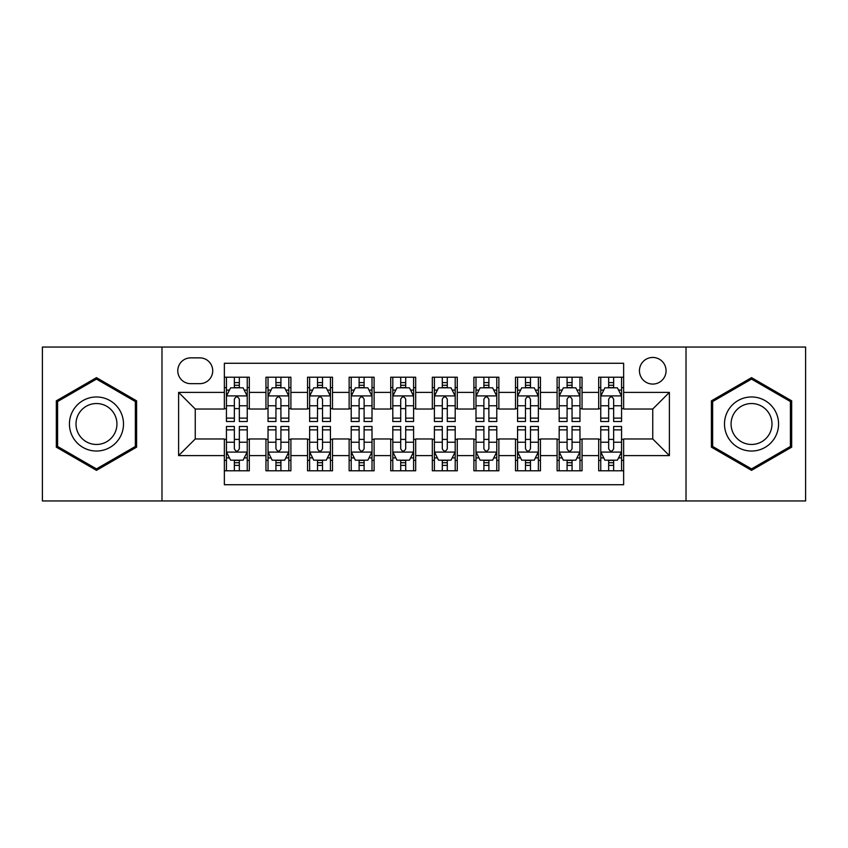 <?xml version="1.0" encoding="UTF-8"?>
<svg xmlns="http://www.w3.org/2000/svg" width="848" height="848" viewBox="0 0 848 848"><rect width="100%" height="100%" fill="white"/><g stroke="black" fill="none" stroke-linecap="round" stroke-linejoin="round"><path stroke-width="1.27" d="M652.748 357.453A13.314 13.314 0 0 0 639.445 370.767A13.314 13.314 0 0 0 652.748 384.07A13.314 13.314 0 0 0 666.062 370.767A13.314 13.314 0 0 0 652.748 357.453M686.021 500.945L805.6 500.945L805.6 347.055L686.021 347.055L686.021 500.945L161.979 500.945L161.979 347.055L42.4 347.055L42.4 500.945L161.979 500.945M623.64 377.212L598.688 377.212L598.688 392.391L582.046 392.391L582.046 409.022L598.688 409.022L598.688 392.391M582.046 392.391L582.046 377.212L557.094 377.212L557.094 392.391L540.452 392.391L540.452 409.022L557.094 409.022L557.094 392.391M540.452 392.391L540.452 377.212L515.499 377.212L515.499 392.391L498.868 392.391L498.868 409.022L515.499 409.022L515.499 392.391M498.868 392.391L498.868 377.212L473.905 377.212L473.905 392.391L457.273 392.391L457.273 409.022L473.905 409.022L473.905 392.391M457.273 392.391L457.273 377.212L432.321 377.212L432.321 392.391L415.679 392.391L415.679 409.022L432.321 409.022L432.321 392.391M415.679 392.391L415.679 377.212L390.727 377.212L390.727 392.391L374.095 392.391L374.095 409.022L390.727 409.022L390.727 392.391M374.095 392.391L374.095 377.212L349.132 377.212L349.132 392.391L332.501 392.391L332.501 409.022L349.132 409.022L349.132 392.391M332.501 392.391L332.501 377.212L307.548 377.212L307.548 392.391L290.906 392.391L290.906 409.022L307.548 409.022L307.548 392.391M290.906 392.391L290.906 377.212L265.954 377.212L265.954 409.022L249.312 409.022L249.312 377.212L224.36 377.212M224.36 470.788L249.312 470.788L249.312 438.978L265.954 438.978L265.954 470.788L290.906 470.788L290.906 438.978L307.548 438.978L307.548 455.609L290.906 455.609M307.548 455.609L307.548 470.788L332.501 470.788L332.501 438.978L349.132 438.978L349.132 455.609L332.501 455.609M349.132 455.609L349.132 470.788L374.095 470.788L374.095 438.978L390.727 438.978L390.727 455.609L374.095 455.609M390.727 455.609L390.727 470.788L415.679 470.788L415.679 438.978L432.321 438.978L432.321 455.609L415.679 455.609M432.321 455.609L432.321 470.788L457.273 470.788L457.273 438.978L473.905 438.978L473.905 455.609L457.273 455.609M473.905 455.609L473.905 470.788L498.868 470.788L498.868 438.978L515.499 438.978L515.499 455.609L498.868 455.609M515.499 455.609L515.499 470.788L540.452 470.788L540.452 438.978L557.094 438.978L557.094 455.609L540.452 455.609M557.094 455.609L557.094 470.788L582.046 470.788L582.046 438.978L598.688 438.978L598.688 455.609L582.046 455.609M190.673 383.656L199.821 383.656A12.89 12.89 0 0 0 212.721 370.767A12.89 12.89 0 0 0 199.821 357.867L190.673 357.867A12.89 12.89 0 0 0 177.783 370.767A12.89 12.89 0 0 0 190.673 383.656M686.021 347.055L161.979 347.055M623.64 392.391L623.64 363.273L224.36 363.273L224.36 409.022L195.252 409.022L195.252 438.978L224.36 438.978L224.36 484.727L623.64 484.727L623.64 438.978L652.748 438.978L652.748 409.022L623.64 409.022L623.64 392.391L669.39 392.391L669.39 455.609L623.64 455.609M224.36 455.609L178.61 455.609L178.61 392.391L224.36 392.391M598.688 455.609L598.688 470.788L623.64 470.788M224.36 387.61L226.437 387.61M234.345 387.61L239.337 387.61M247.234 387.61L249.312 387.61M224.36 408.609L226.437 408.609M234.345 408.609L239.337 408.609M247.234 408.609L249.312 408.609M224.36 439.391L226.437 439.391M234.345 439.391L239.337 439.391M247.234 439.391L249.312 439.391M224.36 460.39L226.437 460.39M234.345 460.39L239.337 460.39M247.234 460.39L249.312 460.39M265.954 408.609L268.032 408.609M275.939 408.609L280.921 408.609M288.829 408.609L290.906 408.609M265.954 387.61L268.032 387.61M275.939 387.61L280.921 387.61M288.829 387.61L290.906 387.61M265.954 439.391L268.032 439.391M275.939 439.391L280.921 439.391M288.829 439.391L290.906 439.391M265.954 460.39L268.032 460.39M275.939 460.39L280.921 460.39M288.829 460.39L290.906 460.39M307.548 439.391L309.626 439.391M317.523 439.391L322.516 439.391M330.423 439.391L332.501 439.391M307.548 460.39L309.626 460.39M317.523 460.39L322.516 460.39M330.423 460.39L332.501 460.39M307.548 387.61L309.626 387.61M317.523 387.61L322.516 387.61M330.423 387.61L332.501 387.61M307.548 408.609L309.626 408.609M317.523 408.609L322.516 408.609M330.423 408.609L332.501 408.609M349.132 439.391L351.22 439.391M359.117 439.391L364.11 439.391M372.007 439.391L374.095 439.391M349.132 460.39L351.22 460.39M359.117 460.39L364.11 460.39M372.007 460.39L374.095 460.39M349.132 387.61L351.22 387.61M359.117 387.61L364.11 387.61M372.007 387.61L374.095 387.61M349.132 408.609L351.22 408.609M359.117 408.609L364.11 408.609M372.007 408.609L374.095 408.609M390.727 439.391L392.804 439.391M400.712 439.391L405.704 439.391M413.601 439.391L415.679 439.391M390.727 460.39L392.804 460.39M400.712 460.39L405.704 460.39M413.601 460.39L415.679 460.39M390.727 387.61L392.804 387.61M400.712 387.61L405.704 387.61M413.601 387.61L415.679 387.61M390.727 408.609L392.804 408.609M400.712 408.609L405.704 408.609M413.601 408.609L415.679 408.609M432.321 439.391L434.399 439.391M442.296 439.391L447.288 439.391M455.196 439.391L457.273 439.391M432.321 460.39L434.399 460.39M442.296 460.39L447.288 460.39M455.196 460.39L457.273 460.39M432.321 387.61L434.399 387.61M442.296 387.61L447.288 387.61M455.196 387.61L457.273 387.61M432.321 408.609L434.399 408.609M442.296 408.609L447.288 408.609M455.196 408.609L457.273 408.609M473.905 439.391L475.993 439.391M483.89 439.391L488.883 439.391M496.78 439.391L498.868 439.391M473.905 460.39L475.993 460.39M483.89 460.39L488.883 460.39M496.78 460.39L498.868 460.39M473.905 387.61L475.993 387.61M483.89 387.61L488.883 387.61M496.78 387.61L498.868 387.61M473.905 408.609L475.993 408.609M483.89 408.609L488.883 408.609M496.78 408.609L498.868 408.609M515.499 439.391L517.577 439.391M525.484 439.391L530.477 439.391M538.374 439.391L540.452 439.391M515.499 460.39L517.577 460.39M525.484 460.39L530.477 460.39M538.374 460.39L540.452 460.39M515.499 387.61L517.577 387.61M525.484 387.61L530.477 387.61M538.374 387.61L540.452 387.61M515.499 408.609L517.577 408.609M525.484 408.609L530.477 408.609M538.374 408.609L540.452 408.609M557.094 439.391L559.171 439.391M567.079 439.391L572.061 439.391M579.968 439.391L582.046 439.391M557.094 460.39L559.171 460.39M567.079 460.39L572.061 460.39M579.968 460.39L582.046 460.39M557.094 387.61L559.171 387.61M567.079 387.61L572.061 387.61M579.968 387.61L582.046 387.61M557.094 408.609L559.171 408.609M567.079 408.609L572.061 408.609M579.968 408.609L582.046 408.609M598.688 439.391L600.766 439.391M608.663 439.391L613.655 439.391M621.563 439.391L623.64 439.391M598.688 460.39L600.766 460.39M608.663 460.39L613.655 460.39M621.563 460.39L623.64 460.39M598.688 387.61L600.766 387.61M608.663 387.61L613.655 387.61M621.563 387.61L623.64 387.61M598.688 408.609L600.766 408.609M608.663 408.609L613.655 408.609M621.563 408.609L623.64 408.609M195.252 409.022L178.61 392.391M195.252 438.978L178.61 455.609M669.39 392.391L652.748 409.022M669.39 455.609L652.748 438.978M96.471 470.343L136.602 447.172L136.602 400.828L96.471 377.657L56.328 400.828L56.328 447.172L96.471 470.343M791.672 400.828L751.529 377.657L711.398 400.828L711.398 447.172L751.529 470.343L791.672 447.172L791.672 400.828M239.337 382.618L234.345 382.618M247.234 418.117L239.337 418.117L239.337 421.509L247.234 421.509L247.234 396.133L243.079 387.812L230.603 387.812L226.437 396.133L226.437 421.509L234.345 421.509L234.345 418.117L226.437 418.117M226.437 396.133L226.437 377.212M247.234 396.133L247.234 377.212M234.345 387.812L234.345 377.212M239.337 377.212L239.337 387.812M239.337 418.117L239.337 399.249C237.673 396.048 236.009 396.048 234.345 399.249L234.345 418.117M234.345 465.382L239.337 465.382M226.437 429.883L234.345 429.883L234.345 426.491L226.437 426.491L226.437 451.867L230.603 460.188L243.079 460.188L247.234 451.867L247.234 426.491L239.337 426.491L239.337 429.883L247.234 429.883M247.234 451.867L247.234 470.788M226.437 451.867L226.437 470.788M239.337 460.188L239.337 470.788M234.345 470.788L234.345 460.188M234.345 429.883L234.345 448.751C236.009 451.952 237.673 451.952 239.337 448.751L239.337 429.883M96.471 396.97A27.03 27.03 0 0 0 69.43 424A27.03 27.03 0 0 0 96.471 451.03A27.03 27.03 0 0 0 123.501 424A27.03 27.03 0 0 0 96.471 396.97M96.471 403.531A20.469 20.469 0 0 0 76.002 424A20.469 20.469 0 0 0 96.471 444.469A20.469 20.469 0 0 0 116.939 424A20.469 20.469 0 0 0 96.471 403.531M135.351 446.451L96.471 468.902L57.579 446.451L57.579 401.549L96.471 379.098L135.351 401.549L135.351 446.451M728.114 410.485A27.03 27.03 0 0 0 738.014 447.415A27.03 27.03 0 0 0 774.945 437.515A27.03 27.03 0 0 0 765.044 400.585A27.03 27.03 0 0 0 728.114 410.485M733.806 413.771A20.469 20.469 0 0 0 741.3 441.723A20.469 20.469 0 0 0 769.253 434.229A20.469 20.469 0 0 0 761.769 406.277A20.469 20.469 0 0 0 733.806 413.771M790.421 401.549L790.421 446.451L751.529 468.902L712.649 446.451L712.649 401.549L751.529 379.098L790.421 401.549M280.921 382.618L275.939 382.618M288.829 418.117L280.921 418.117L280.921 421.509L288.829 421.509L288.829 396.133L284.674 387.812L272.187 387.812L268.032 396.133L268.032 421.509L275.939 421.509L275.939 418.117L268.032 418.117M268.032 396.133L268.032 377.212M288.829 396.133L288.829 377.212M275.939 387.812L275.939 377.212M280.921 377.212L280.921 387.812M280.921 418.117L280.921 399.249C279.268 396.048 277.603 396.048 275.939 399.249L275.939 418.117M322.516 382.618L317.523 382.618M330.423 418.117L322.516 418.117L322.516 421.509L330.423 421.509L330.423 396.133L326.257 387.812L313.781 387.812L309.626 396.133L309.626 421.509L317.523 421.509L317.523 418.117L309.626 418.117M309.626 396.133L309.626 377.212M330.423 396.133L330.423 377.212M317.523 387.812L317.523 377.212M322.516 377.212L322.516 387.812M322.516 418.117L322.516 399.249C320.851 396.048 319.187 396.048 317.523 399.249L317.523 418.117M364.11 382.618L359.117 382.618M372.007 418.117L364.11 418.117L364.11 421.509L372.007 421.509L372.007 396.133L367.852 387.812L355.376 387.812L351.22 396.133L351.22 421.509L359.117 421.509L359.117 418.117L351.22 418.117M351.22 396.133L351.22 377.212M372.007 396.133L372.007 377.212M359.117 387.812L359.117 377.212M364.11 377.212L364.11 387.812M364.11 418.117L364.11 399.249C362.446 396.048 360.782 396.048 359.117 399.249L359.117 418.117M405.704 382.618L400.712 382.618M413.601 418.117L405.704 418.117L405.704 421.509L413.601 421.509L413.601 396.133L409.446 387.812L396.97 387.812L392.804 396.133L392.804 421.509L400.712 421.509L400.712 418.117L392.804 418.117M392.804 396.133L392.804 377.212M413.601 396.133L413.601 377.212M400.712 387.812L400.712 377.212M405.704 377.212L405.704 387.812M405.704 418.117L405.704 399.249C404.04 396.048 402.376 396.048 400.712 399.249L400.712 418.117M275.939 465.382L280.921 465.382M268.032 429.883L275.939 429.883L275.939 426.491L268.032 426.491L268.032 451.867L272.187 460.188L284.674 460.188L288.829 451.867L288.829 426.491L280.921 426.491L280.921 429.883L288.829 429.883M288.829 451.867L288.829 470.788M268.032 451.867L268.032 470.788M280.921 460.188L280.921 470.788M275.939 470.788L275.939 460.188M275.939 429.883L275.939 448.751C277.593 451.952 279.257 451.952 280.921 448.751L280.921 429.883M317.523 465.382L322.516 465.382M309.626 429.883L317.523 429.883L317.523 426.491L309.626 426.491L309.626 451.867L313.781 460.188L326.257 460.188L330.423 451.867L330.423 426.491L322.516 426.491L322.516 429.883L330.423 429.883M330.423 451.867L330.423 470.788M309.626 451.867L309.626 470.788M322.516 460.188L322.516 470.788M317.523 470.788L317.523 460.188M317.523 429.883L317.523 448.751C319.187 451.952 320.851 451.952 322.516 448.751L322.516 429.883M359.117 465.382L364.11 465.382M351.22 429.883L359.117 429.883L359.117 426.491L351.22 426.491L351.22 451.867L355.376 460.188L367.852 460.188L372.007 451.867L372.007 426.491L364.11 426.491L364.11 429.883L372.007 429.883M372.007 451.867L372.007 470.788M351.22 451.867L351.22 470.788M364.11 460.188L364.11 470.788M359.117 470.788L359.117 460.188M359.117 429.883L359.117 448.751C360.782 451.952 362.446 451.952 364.11 448.751L364.11 429.883M400.712 465.382L405.704 465.382M392.804 429.883L400.712 429.883L400.712 426.491L392.804 426.491L392.804 451.867L396.97 460.188L409.446 460.188L413.601 451.867L413.601 426.491L405.704 426.491L405.704 429.883L413.601 429.883M413.601 451.867L413.601 470.788M392.804 451.867L392.804 470.788M405.704 460.188L405.704 470.788M400.712 470.788L400.712 460.188M400.712 429.883L400.712 448.751C402.365 451.952 404.03 451.952 405.704 448.751L405.704 429.883M447.288 382.618L442.296 382.618M455.196 418.117L447.288 418.117L447.288 421.509L455.196 421.509L455.196 396.133L451.03 387.812L438.554 387.812L434.399 396.133L434.399 421.509L442.296 421.509L442.296 418.117L434.399 418.117M434.399 396.133L434.399 377.212M455.196 396.133L455.196 377.212M442.296 387.812L442.296 377.212M447.288 377.212L447.288 387.812M447.288 418.117L447.288 399.249C445.635 396.048 443.97 396.048 442.296 399.249L442.296 418.117M442.296 465.382L447.288 465.382M434.399 429.883L442.296 429.883L442.296 426.491L434.399 426.491L434.399 451.867L438.554 460.188L451.03 460.188L455.196 451.867L455.196 426.491L447.288 426.491L447.288 429.883L455.196 429.883M455.196 451.867L455.196 470.788M434.399 451.867L434.399 470.788M447.288 460.188L447.288 470.788M442.296 470.788L442.296 460.188M442.296 429.883L442.296 448.751C443.96 451.952 445.624 451.952 447.288 448.751L447.288 429.883M488.883 382.618L483.89 382.618M496.78 418.117L488.883 418.117L488.883 421.509L496.78 421.509L496.78 396.133L492.624 387.812L480.148 387.812L475.993 396.133L475.993 421.509L483.89 421.509L483.89 418.117L475.993 418.117M475.993 396.133L475.993 377.212M496.78 396.133L496.78 377.212M483.89 387.812L483.89 377.212M488.883 377.212L488.883 387.812M488.883 418.117L488.883 399.249C487.218 396.048 485.554 396.048 483.89 399.249L483.89 418.117M483.89 465.382L488.883 465.382M475.993 429.883L483.89 429.883L483.89 426.491L475.993 426.491L475.993 451.867L480.148 460.188L492.624 460.188L496.78 451.867L496.78 426.491L488.883 426.491L488.883 429.883L496.78 429.883M496.78 451.867L496.78 470.788M475.993 451.867L475.993 470.788M488.883 460.188L488.883 470.788M483.89 470.788L483.89 460.188M483.89 429.883L483.89 448.751C485.554 451.952 487.218 451.952 488.883 448.751L488.883 429.883M530.477 382.618L525.484 382.618M538.374 418.117L530.477 418.117L530.477 421.509L538.374 421.509L538.374 396.133L534.219 387.812L521.743 387.812L517.577 396.133L517.577 421.509L525.484 421.509L525.484 418.117L517.577 418.117M517.577 396.133L517.577 377.212M538.374 396.133L538.374 377.212M525.484 387.812L525.484 377.212M530.477 377.212L530.477 387.812M530.477 418.117L530.477 399.249C528.813 396.048 527.149 396.048 525.484 399.249L525.484 418.117M525.484 465.382L530.477 465.382M517.577 429.883L525.484 429.883L525.484 426.491L517.577 426.491L517.577 451.867L521.743 460.188L534.219 460.188L538.374 451.867L538.374 426.491L530.477 426.491L530.477 429.883L538.374 429.883M538.374 451.867L538.374 470.788M517.577 451.867L517.577 470.788M530.477 460.188L530.477 470.788M525.484 470.788L525.484 460.188M525.484 429.883L525.484 448.751C527.149 451.952 528.813 451.952 530.477 448.751L530.477 429.883M572.061 382.618L567.079 382.618M579.968 418.117L572.061 418.117L572.061 421.509L579.968 421.509L579.968 396.133L575.813 387.812L563.326 387.812L559.171 396.133L559.171 421.509L567.079 421.509L567.079 418.117L559.171 418.117M559.171 396.133L559.171 377.212M579.968 396.133L579.968 377.212M567.079 387.812L567.079 377.212M572.061 377.212L572.061 387.812M572.061 418.117L572.061 399.249C570.407 396.048 568.743 396.048 567.079 399.249L567.079 418.117M567.079 465.382L572.061 465.382M559.171 429.883L567.079 429.883L567.079 426.491L559.171 426.491L559.171 451.867L563.326 460.188L575.813 460.188L579.968 451.867L579.968 426.491L572.061 426.491L572.061 429.883L579.968 429.883M579.968 451.867L579.968 470.788M559.171 451.867L559.171 470.788M572.061 460.188L572.061 470.788M567.079 470.788L567.079 460.188M567.079 429.883L567.079 448.751C568.732 451.952 570.397 451.952 572.061 448.751L572.061 429.883M613.655 382.618L608.663 382.618M621.563 418.117L613.655 418.117L613.655 421.509L621.563 421.509L621.563 396.133L617.397 387.812L604.921 387.812L600.766 396.133L600.766 421.509L608.663 421.509L608.663 418.117L600.766 418.117M600.766 396.133L600.766 377.212M621.563 396.133L621.563 377.212M608.663 387.812L608.663 377.212M613.655 377.212L613.655 387.812M613.655 418.117L613.655 399.249C611.991 396.048 610.327 396.048 608.663 399.249L608.663 418.117M608.663 465.382L613.655 465.382M600.766 429.883L608.663 429.883L608.663 426.491L600.766 426.491L600.766 451.867L604.921 460.188L617.397 460.188L621.563 451.867L621.563 426.491L613.655 426.491L613.655 429.883L621.563 429.883M621.563 451.867L621.563 470.788M600.766 451.867L600.766 470.788M613.655 460.188L613.655 470.788M608.663 470.788L608.663 460.188M608.663 429.883L608.663 448.751C610.327 451.952 611.991 451.952 613.655 448.751L613.655 429.883M265.954 455.609L249.312 455.609M265.954 392.391L249.312 392.391M247.128 395.921L226.543 395.921M226.437 390.101L229.458 390.101M244.224 390.101L247.234 390.101M234.345 405.779L226.437 405.779M247.234 405.779L239.337 405.779M239.337 385.268L234.345 385.268M226.543 452.079L247.128 452.079M247.234 457.899L244.224 457.899M229.458 457.899L226.437 457.899M239.337 442.221L247.234 442.221M226.437 442.221L234.345 442.221M234.345 462.732L239.337 462.732M288.723 395.921L268.138 395.921M268.032 390.101L271.053 390.101M285.818 390.101L288.829 390.101M275.939 405.779L268.032 405.779M288.829 405.779L280.921 405.779M280.921 385.268L275.939 385.268M330.317 395.921L309.732 395.921M309.626 390.101L312.636 390.101M327.402 390.101L330.423 390.101M317.523 405.779L309.626 405.779M330.423 405.779L322.516 405.779M322.516 385.268L317.523 385.268M371.912 395.921L351.316 395.921M351.22 390.101L354.231 390.101M368.997 390.101L372.007 390.101M359.117 405.779L351.22 405.779M372.007 405.779L364.11 405.779M364.11 385.268L359.117 385.268M413.495 395.921L392.91 395.921M392.804 390.101L395.825 390.101M410.591 390.101L413.601 390.101M400.712 405.779L392.804 405.779M413.601 405.779L405.704 405.779M405.704 385.268L400.712 385.268M268.138 452.079L288.723 452.079M288.829 457.899L285.818 457.899M271.053 457.899L268.032 457.899M280.921 442.221L288.829 442.221M268.032 442.221L275.939 442.221M275.939 462.732L280.921 462.732M309.732 452.079L330.317 452.079M330.423 457.899L327.402 457.899M312.636 457.899L309.626 457.899M322.516 442.221L330.423 442.221M309.626 442.221L317.523 442.221M317.523 462.732L322.516 462.732M351.316 452.079L371.912 452.079M372.007 457.899L368.997 457.899M354.231 457.899L351.22 457.899M364.11 442.221L372.007 442.221M351.22 442.221L359.117 442.221M359.117 462.732L364.11 462.732M392.91 452.079L413.495 452.079M413.601 457.899L410.591 457.899M395.825 457.899L392.804 457.899M405.704 442.221L413.601 442.221M392.804 442.221L400.712 442.221M400.712 462.732L405.704 462.732M455.09 395.921L434.505 395.921M434.399 390.101L437.409 390.101M452.175 390.101L455.196 390.101M442.296 405.779L434.399 405.779M455.196 405.779L447.288 405.779M447.288 385.268L442.296 385.268M434.505 452.079L455.09 452.079M455.196 457.899L452.175 457.899M437.409 457.899L434.399 457.899M447.288 442.221L455.196 442.221M434.399 442.221L442.296 442.221M442.296 462.732L447.288 462.732M496.684 395.921L476.088 395.921M475.993 390.101L479.003 390.101M493.769 390.101L496.78 390.101M483.89 405.779L475.993 405.779M496.78 405.779L488.883 405.779M488.883 385.268L483.89 385.268M476.088 452.079L496.684 452.079M496.78 457.899L493.769 457.899M479.003 457.899L475.993 457.899M488.883 442.221L496.78 442.221M475.993 442.221L483.89 442.221M483.89 462.732L488.883 462.732M538.268 395.921L517.683 395.921M517.577 390.101L520.598 390.101M535.364 390.101L538.374 390.101M525.484 405.779L517.577 405.779M538.374 405.779L530.477 405.779M530.477 385.268L525.484 385.268M517.683 452.079L538.268 452.079M538.374 457.899L535.364 457.899M520.598 457.899L517.577 457.899M530.477 442.221L538.374 442.221M517.577 442.221L525.484 442.221M525.484 462.732L530.477 462.732M579.862 395.921L559.277 395.921M559.171 390.101L562.182 390.101M576.947 390.101L579.968 390.101M567.079 405.779L559.171 405.779M579.968 405.779L572.061 405.779M572.061 385.268L567.079 385.268M559.277 452.079L579.862 452.079M579.968 457.899L576.947 457.899M562.182 457.899L559.171 457.899M572.061 442.221L579.968 442.221M559.171 442.221L567.079 442.221M567.079 462.732L572.061 462.732M621.457 395.921L600.872 395.921M600.766 390.101L603.776 390.101M618.542 390.101L621.563 390.101M608.663 405.779L600.766 405.779M621.563 405.779L613.655 405.779M613.655 385.268L608.663 385.268M600.872 452.079L621.457 452.079M621.563 457.899L618.542 457.899M603.776 457.899L600.766 457.899M613.655 442.221L621.563 442.221M600.766 442.221L608.663 442.221M608.663 462.732L613.655 462.732"/></g></svg>

